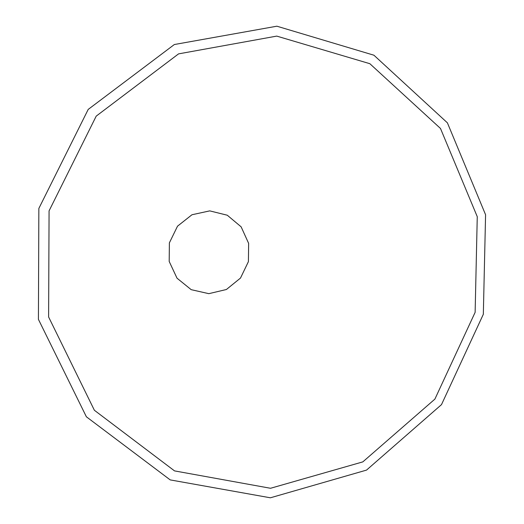 <?xml version="1.0" encoding="UTF-8"?>
<svg xmlns="http://www.w3.org/2000/svg" width="524" height="524" viewBox="0 0 524 524"><rect width="100%" height="100%" fill="white"/><g stroke="black" fill="none" stroke-linecap="round" stroke-linejoin="round"><path stroke-width="0.79" d="M276.744 36.104L178.56 53.874L96.22 116.118L49.073 210.864L48.614 316.981L94.379 410.266L174.525 470.893L270.522 488.276L362.818 461.886L434.894 399.105L475.13 312.33L477.259 216.681L440.481 128.459L369.846 63.699L276.744 36.104M276.882 26.2L174.341 44.527L88.202 109.418L38.855 208.434L38.422 319.365L86.375 416.783L170.202 479.899L270.391 497.8L366.525 470.1L441.496 404.62L483.331 314.282L485.578 214.735L447.398 122.832L373.92 55.21L276.882 26.2M209.744 210.877L191.967 214.755L177.525 226.172L169.376 242.874L169.2 261.476L177.02 278.192L191.195 289.667L208.827 293.669L226.401 289.503L240.496 278.061L248.409 261.627L248.638 243.378L241.132 226.833L227.278 215.22L209.744 210.877"/></g></svg>
